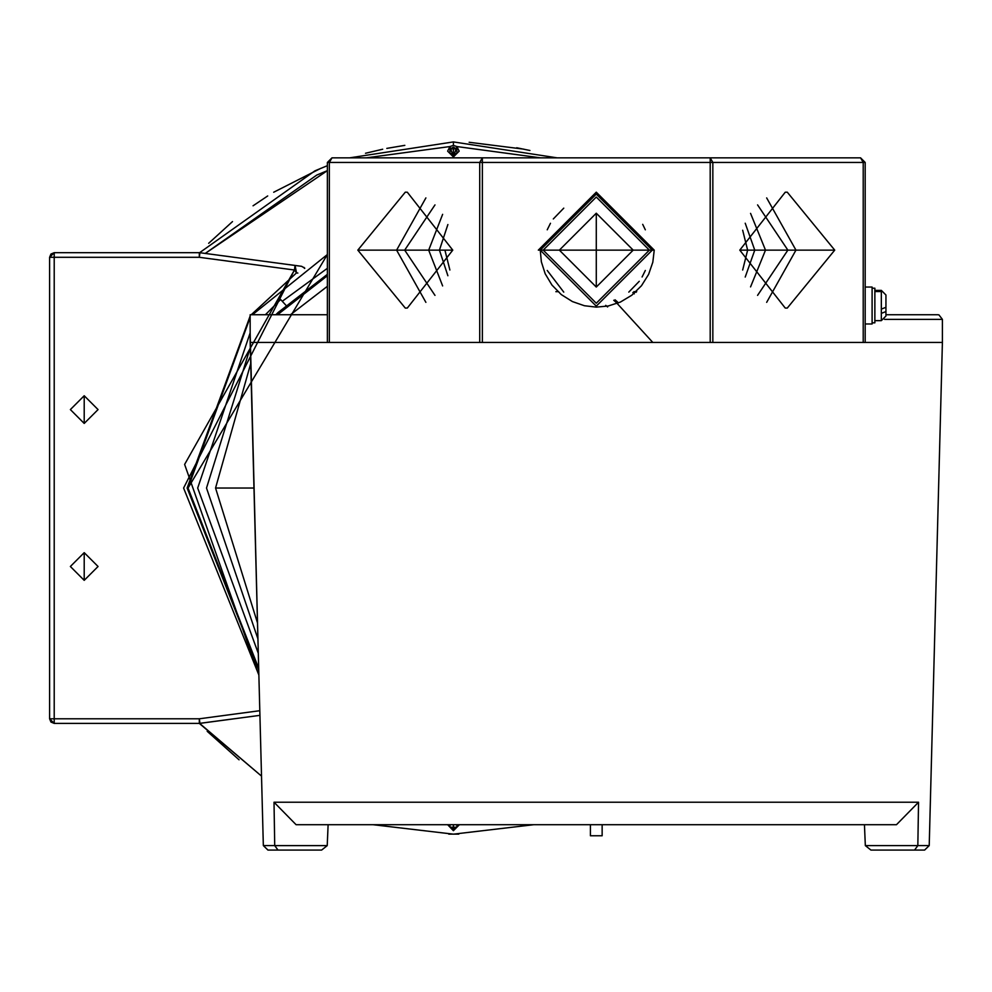 <?xml version="1.0" encoding="UTF-8"?>
<svg xmlns="http://www.w3.org/2000/svg" width="992" height="992" viewBox="0 0 992 992"><rect width="100%" height="100%" fill="white"/><g stroke="black" fill="none" stroke-linecap="round" stroke-linejoin="round"><path stroke-width="1.49" d="M938.94 314.886L937.762 314.737L938.94 314.886L942.4 319.362L942.4 342.438L942.4 319.362L884.542 319.362L942.4 319.362L938.94 314.886L937.762 314.737L885.943 314.737L937.762 314.737M636.703 291.673L633.863 291.673M596.279 287.048L596.279 213.218L596.279 287.048M377.778 157.84L783.035 157.84M834.731 250.133L787.264 192.175L785.23 192.225L739.784 250.133L785.23 308.041L787.264 308.09L834.731 250.133L739.784 250.133L834.731 250.133M766.667 197.916L795.956 250.133L766.667 197.916M750.56 213.367L765.502 250.133L787.871 250.133L757.578 204.898L787.871 250.133L765.502 250.133L750.56 213.367M754.763 250.133L765.502 250.133L754.763 250.133L745.215 223.212L754.763 250.133L747.633 250.133L754.763 250.133L745.215 277.053L754.763 250.133M742.673 230.243L747.633 250.133L742.673 270.022M654.236 250.133L596.279 192.175L538.321 250.133L540.268 250.133L596.279 194.122L652.29 250.133L654.236 250.133L540.268 250.133L652.29 250.133L596.279 306.144L540.268 250.133L541.359 261.838L545.203 273.804L551.949 285.051L561.274 294.574L572.434 301.58L584.424 305.734L596.279 307.123L608.195 306.007L620.36 302.089L631.792 295.232L641.477 285.733L648.607 274.387L652.823 262.186L654.236 250.133L538.321 250.133L654.236 250.133M649.376 250.133L596.279 197.036L543.182 250.133L559.364 250.133L596.279 213.218L633.194 250.133L649.376 250.133L633.194 250.133L596.279 287.048L559.364 250.133L543.182 250.133L596.279 303.23L649.376 250.133L543.182 250.133L649.376 250.133M547.224 229.809L550.473 223.274M553.3 218.959L563.766 208.146M642.692 224.341L645.333 229.809M396.602 250.133L425.89 197.916L396.602 250.133L425.89 302.349L396.602 250.133L357.827 250.133L396.602 250.133M452.774 250.133L407.328 192.225L405.294 192.175L357.827 250.133L405.294 308.09L407.328 308.041L452.774 250.133L357.827 250.133L452.774 250.133M434.98 204.898L404.686 250.133L428.693 250.133L442.63 214.334L428.693 250.133L439.431 250.133L447.888 224.527L439.431 250.133L444.924 250.133L439.431 250.133L447.888 275.739L439.431 250.133L428.693 250.133L442.63 285.932L428.693 250.133L404.686 250.133L434.98 295.368L404.686 250.133L434.98 204.91M865.012 342.438L942.4 342.438L865.012 342.438M250.158 342.438L327.372 342.438L327.372 162.452L331.985 157.84L327.372 162.452L327.372 342.438L329.344 342.438L329.344 162.452L327.372 162.452L329.344 162.452L331.985 157.84L329.344 162.452L479.719 162.452L482.36 157.84L331.985 157.84L482.36 157.84L479.719 162.452L329.344 162.452L329.344 342.438L479.719 342.438L479.719 162.452L479.719 342.438L482.36 342.438L482.36 162.452L479.719 162.452L482.36 162.452L482.36 157.84L482.36 162.452L710.198 162.452L710.198 157.84L482.36 157.84L710.198 157.84L710.198 162.452L482.36 162.452L482.36 342.438L710.198 342.438L710.198 162.452L710.198 342.438L712.839 342.438L712.839 162.452L710.198 162.452L712.839 162.452L710.198 157.84L712.839 162.452L863.214 162.452L860.572 157.84L710.198 157.84L860.572 157.84L863.214 162.452L712.839 162.452L712.839 342.438L863.214 342.438L863.214 162.452L863.214 342.438L865.185 342.438L865.185 162.452L865.185 342.438L250.158 342.438L263.339 845.581L250.158 342.438L250.158 314.737L327.372 314.737M449.884 270.022L444.924 250.133M645.333 270.456L642.084 276.991M639.257 281.306L628.792 292.119M563.766 292.119L547.224 270.456M750.56 286.899L765.502 250.133L750.56 286.899M757.578 295.368L787.871 250.133L757.578 295.356M766.667 302.349L795.956 250.133L766.667 302.349M865.185 162.452L863.214 162.452L865.185 162.452L860.572 157.84L865.185 162.452M558.694 291.673L555.855 291.673M814.779 157.84L849.586 157.84M342.972 157.84L377.568 157.84M918.542 802.218L896.47 824.699L296.087 824.699L274.015 802.218L918.542 802.218L917.836 845.606L865.334 845.618L917.836 845.606L914.55 850.082L917.836 845.618L918.542 802.218L274.015 802.218L274.722 845.581L263.339 845.581L274.722 845.581L274.015 802.218L296.087 824.699L896.47 824.699L918.542 802.218L917.836 845.581L929.219 845.581L924.606 850.082L870.951 850.082L865.334 845.618L864.441 824.699L865.334 845.618L870.951 850.082L924.606 850.082L929.219 845.581L942.4 342.438L929.219 845.581L917.836 845.581M590.414 824.699L590.414 835.772L602.144 835.772L602.144 824.699L602.144 835.772L590.414 835.772L590.414 824.699M274.015 802.218L274.722 845.606L327.224 845.618L274.722 845.618L278.008 850.082L321.606 850.082L327.224 845.618L328.116 824.699L327.224 845.618L321.606 850.082L267.952 850.082L278.008 850.082L274.722 845.581M872.104 323.975L865.185 323.975L872.104 323.975L872.104 287.048L865.185 287.048L872.104 287.048L872.104 323.975M874.87 291.536L881.33 291.536L881.33 290.371L881.33 319.498L881.33 313.373L885.943 311.575L881.33 313.373L881.33 291.536L874.87 291.536M885.943 315.233L885.943 303.713M885.943 307.309L885.943 299.448L885.943 307.309L881.33 309.107L885.943 307.309L885.943 294.996L881.33 290.371L874.87 290.371M874.87 322.822L872.104 322.822L874.87 322.822L874.87 288.201L872.104 288.201L874.87 288.201M447.64 824.699L453.406 830.701L459.172 824.935L453.406 830.701L447.64 824.699M449.922 146.556L447.64 151.156L453.406 156.922L449.922 146.556L453.406 145.39L449.922 146.556L366.296 157.84L449.922 146.556M453.406 141.918L349.668 157.84L453.406 141.918L557.144 157.84L453.406 141.918L453.406 145.39L453.406 141.918M199.938 252.724L295.058 265.447L199.938 252.724L199.318 257.3L294.45 270.022L183.594 488.039L258.862 675.006L184.624 464.417L294.45 270.022L296.534 272.874L294.45 270.022L295.058 265.447L296.534 272.874L297.848 273.06L296.534 272.874L295.058 265.447L301.605 266.315L304.817 268.187L301.605 266.315L295.058 265.447L294.45 270.022L199.318 257.3L54.213 257.3L54.213 718.791L199.318 718.791L259.805 710.706L199.318 718.791L199.938 723.366L259.916 715.344L199.318 723.404L261.516 776.104L199.628 723.404L54.213 723.404L199.318 723.404L199.318 718.791L54.213 718.791L54.213 723.404L54.213 718.791L49.6 718.791L54.213 723.404L50.952 722.052L49.6 718.791L49.6 257.3L49.6 718.791L54.213 718.791L54.213 257.3L49.6 257.3L54.213 257.3L54.213 252.687L54.213 257.3L199.318 257.3L199.318 252.687L54.213 252.687L49.6 257.3L50.952 254.039L54.213 252.687L199.615 252.687L314.948 170.822L327.372 165.689L314.948 170.822L199.615 252.687L205.245 253.431L316.795 175.051L327.372 170.649L205.245 253.431M84.208 552.656L70.37 566.494L84.208 580.345L98.059 566.494L84.208 552.656L84.208 580.345L84.208 552.656M636.008 292.33L635.289 291.673L636.008 292.33M84.208 395.746L70.37 409.584L84.208 423.435L98.059 409.584L84.208 395.746L84.208 423.435L84.208 395.746M533.82 824.699L453.406 834.16L372.992 824.699L533.82 824.699M296.534 272.874L251.236 314.737L296.534 272.874M250.158 316.014L187.128 488.039L258.726 669.724L187.128 488.039L250.158 316.014M304.482 268.423L303.936 267.344M540.516 157.84L456.89 146.556L453.406 156.922L459.172 151.156L456.89 146.556L540.516 157.84M453.406 145.39L456.89 146.556L453.406 145.39M253.059 205.803L267.704 195.957M365.515 153.264L382.689 149.222M516.696 147.758L529.939 150.486M250.158 317.44L188.046 488.039L258.689 668.323L188.046 488.039L327.372 254.522L252.452 314.737M632.859 292.553L634.285 293.88L632.846 292.566M280.649 299.51L265.372 314.737L280.649 299.51L285.795 305.127M250.158 332.866L197.693 488.039L258.304 653.344L250.158 332.866M327.372 268.311L282.274 301.283L327.372 268.311M456.357 827.229L453.406 827.241L453.406 824.699L453.406 827.241L450.455 827.229M386.818 148.391L404.823 145.353M450.455 148.862L453.406 148.85L453.406 155.099L453.406 148.85L456.357 148.862M320.949 168.268L273.693 192.237M232.5 221.588L208.667 243.3M207.192 731.315L239.072 759.81M448.781 834.136L458.8 834.123M469.142 142.278L523.739 149.147M607.637 306.962L605.728 305.35M327.372 286.316L290.482 314.737L327.372 286.341M250.716 363.58L215.549 488.039L253.964 488.039L215.549 488.039L250.716 363.58M257.92 638.86L206.51 488.039L250.294 347.671L206.51 488.039L257.92 638.848L250.294 347.671L257.92 638.86M327.372 275.751L277.549 314.737L327.372 275.739L277.549 314.737L278.826 313.46L277.971 312.604L275.863 314.737L327.372 274.338L277.971 312.604L278.826 313.46L327.372 275.739M616.243 302.473L652.798 342.438M605.703 305.35L607.625 306.962M257.498 622.951L215.549 488.039L257.498 622.951M250.244 345.638L257.97 640.882L250.244 345.638M617.892 303.912L613.738 300.278M615.04 299.807L617.52 301.965M456.866 824.699L456.866 826.931L453.406 828.928L449.946 826.931L449.946 824.699M456.866 153.152L453.406 155.149L456.866 153.152L453.406 155.149L449.946 153.152L449.946 149.16L453.406 147.151L456.866 149.16L456.866 153.152M263.339 845.581L267.952 850.082M874.87 320.652L881.33 320.652L885.943 316.039"/></g></svg>
